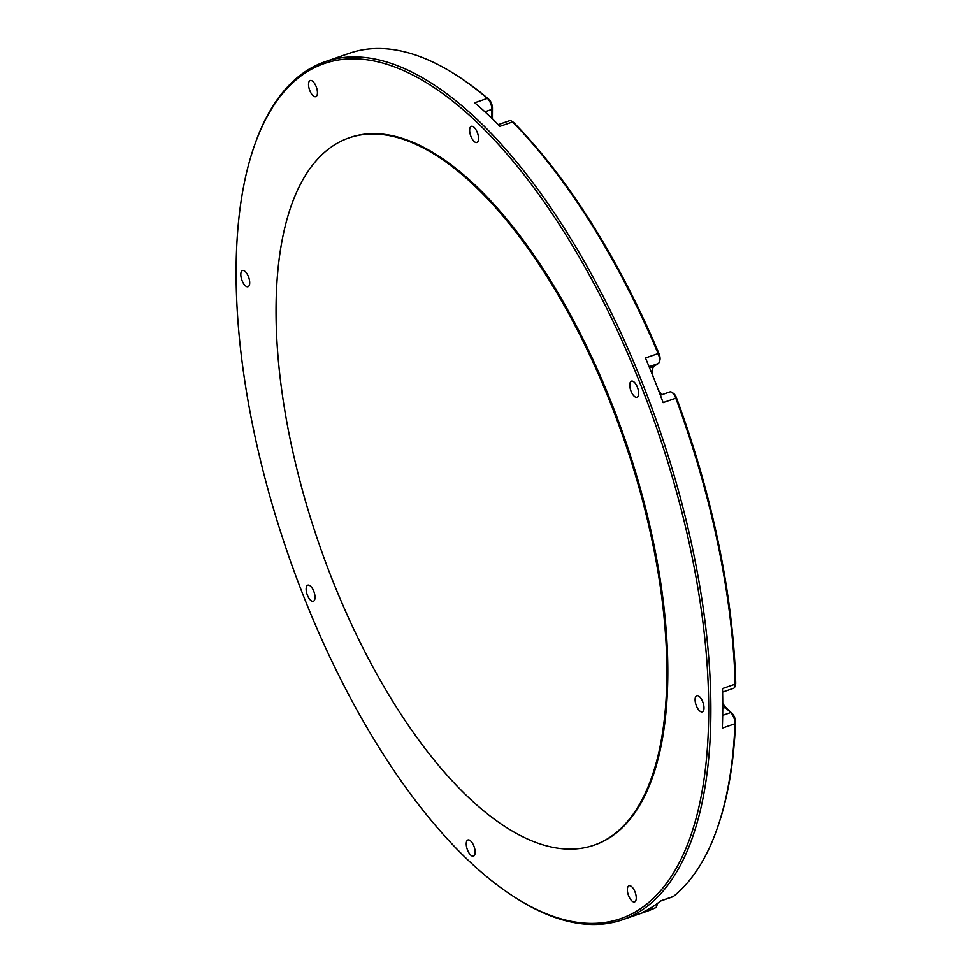 <?xml version="1.0" encoding="UTF-8"?>
<svg xmlns="http://www.w3.org/2000/svg" width="973" height="973" viewBox="0 0 973 973"><rect width="100%" height="100%" fill="white"/><g stroke="black" fill="none" stroke-linecap="round" stroke-linejoin="round"><path stroke-width="1.46" d="M304.026 597.349A452.409 194.819 -109.1 0 0 514.863 897.313A452.409 194.819 -109.1 0 0 697.763 811.847A452.409 194.819 -109.1 0 0 640.769 385.089A452.409 194.819 -109.1 0 0 254.281 146.059A452.409 194.819 -109.1 0 0 304.026 597.349M254.281 146.059L254.89 144.308A454.05 195.537 70.9 0 1 325.006 61.749A454.05 195.537 70.9 0 1 642.788 384.213A454.05 195.537 70.9 0 1 622.598 919.716A454.05 195.537 70.9 0 1 516.42 898.31L514.863 897.313M594.102 845.136L595.038 844.807A374.252 161.165 -109.1 0 0 611.689 403.418A374.252 161.165 -109.1 0 0 349.757 137.631L348.821 137.959A374.252 161.165 -109.1 0 0 332.17 579.349A374.252 161.165 -109.1 0 0 594.102 845.136A374.252 161.165 -109.1 0 0 610.74 403.746A374.252 161.165 -109.1 0 0 348.821 137.959M307.407 595.221A8.526 3.673 70.9 0 1 307.784 585.162A8.526 3.673 70.9 0 1 313.756 591.219A8.526 3.673 70.9 0 1 313.379 601.278A8.526 3.673 70.9 0 1 307.407 595.221M242.082 280.65A8.526 3.673 70.9 0 1 242.459 270.591A8.526 3.673 70.9 0 1 248.431 276.648A8.526 3.673 70.9 0 1 248.054 286.707A8.526 3.673 70.9 0 1 242.082 280.65M470.932 136.402A8.526 3.673 70.9 0 1 471.309 126.344A8.526 3.673 70.9 0 1 477.281 132.401A8.526 3.673 70.9 0 1 476.892 142.459A8.526 3.673 70.9 0 1 470.932 136.402M631.039 391.219A8.526 3.673 70.9 0 1 631.416 381.161A8.526 3.673 70.9 0 1 637.388 387.218A8.526 3.673 70.9 0 1 637.011 397.276A8.526 3.673 70.9 0 1 631.039 391.219M309.815 90.598A8.526 3.673 70.9 0 1 310.192 80.54A8.526 3.673 70.9 0 1 316.164 86.597A8.526 3.673 70.9 0 1 315.787 96.655A8.526 3.673 70.9 0 1 309.815 90.598M467.526 850.049A8.526 3.673 70.9 0 1 467.904 839.979A8.526 3.673 70.9 0 1 473.875 846.036A8.526 3.673 70.9 0 1 473.498 856.106A8.526 3.673 70.9 0 1 467.526 850.049M628.631 895.841A8.526 3.673 70.9 0 1 629.008 885.783A8.526 3.673 70.9 0 1 634.98 891.84A8.526 3.673 70.9 0 1 634.603 901.898A8.526 3.673 70.9 0 1 628.631 895.841M696.364 705.79A8.526 3.673 70.9 0 1 696.741 695.731A8.526 3.673 70.9 0 1 702.713 701.788A8.526 3.673 70.9 0 1 702.336 711.847A8.526 3.673 70.9 0 1 696.364 705.79M651.995 373.827A15.41 6.641 70.9 0 1 652.591 368.512A15.41 6.641 70.9 0 1 654.379 365.994L658.235 363.561A8.258 3.551 -109.1 0 0 659.195 362.211A8.258 3.551 -109.1 0 0 658.125 353.576L645.452 357.967A454.05 195.537 70.9 0 1 654.525 380.139A454.05 195.537 70.9 0 1 663.124 402.615L675.797 398.212A8.258 3.551 -109.1 0 0 671.796 392.338A8.258 3.551 -109.1 0 0 669.862 391.949L660.363 395.233M622.598 919.716L647.009 911.251A454.05 195.537 -109.1 0 0 655.474 907.785A8.258 3.551 -109.1 0 0 656.593 906.35A8.258 3.551 -109.1 0 0 656.921 903.795M660.521 901.059L672.939 896.741A8.258 3.551 -109.1 0 0 673.413 896.474L660.752 900.876A454.05 195.537 70.9 0 1 642.8 912.188L655.474 907.785M673.413 896.474A454.05 195.537 -109.1 0 0 717.125 828.692A454.05 195.537 -109.1 0 0 734.98 723.717A8.258 3.551 -109.1 0 0 730.711 712.552L725.286 707.48A15.41 6.641 70.9 0 1 722.744 704.452M722.598 692.095L733.569 688.288A8.258 3.551 -109.1 0 0 734.846 686.792A8.258 3.551 -109.1 0 0 735.174 684.165L722.501 688.556A454.05 195.537 70.9 0 1 722.319 728.12L734.98 723.717L735.527 722.355A452.409 194.819 70.9 0 1 717.733 826.941L717.125 828.692M735.722 682.937L735.174 684.165A454.05 195.537 -109.1 0 0 675.797 398.212L676.551 398.03A452.409 194.819 70.9 0 1 735.722 682.937A6.604 2.846 70.9 0 1 735.454 685.041L734.846 686.792M511.543 121.09L513.099 122.087A6.604 2.846 70.9 0 1 513.939 122.768A452.409 194.819 70.9 0 1 658.952 353.552L658.125 353.576A454.05 195.537 -109.1 0 0 512.576 121.941A8.258 3.551 -109.1 0 0 511.543 121.09A8.258 3.551 -109.1 0 0 509.609 120.701L498.237 124.641M491.864 118.353A15.41 6.641 70.9 0 1 491.864 117.915L491.9 109.39A8.258 3.551 -109.1 0 0 487.388 98.382L474.727 102.773A454.05 195.537 70.9 0 1 499.903 126.344L512.576 121.941L513.939 122.768M455.595 74.69L457.152 75.687A452.409 194.819 70.9 0 1 488.835 99.282L487.388 98.382A454.05 195.537 -109.1 0 0 455.595 74.69A454.05 195.537 -109.1 0 0 349.416 53.284L325.006 61.749M488.835 99.282A6.604 2.846 70.9 0 1 492.447 108.1L492.411 116.614A17.064 7.346 -109.1 0 0 492.508 118.986M658.952 353.552A6.604 2.846 70.9 0 1 659.803 360.472L659.195 362.211M652.932 367.709A17.064 7.346 -109.1 0 0 652.932 376.15M658.502 390.355A17.064 7.346 -109.1 0 0 662.224 394.515M671.796 392.338L673.352 393.323A6.604 2.846 70.9 0 1 676.551 398.03M722.744 703.199A17.064 7.346 -109.1 0 0 726.697 708.356L732.11 713.428A6.604 2.846 70.9 0 1 735.527 722.355M657.444 903.418A6.604 2.846 70.9 0 1 657.213 904.598L656.593 906.35M662.321 394.564A15.41 6.641 70.9 0 1 661.47 394.101A15.41 6.641 70.9 0 1 659.183 392.119M491.523 118.025L492.411 116.614M492.447 108.1L491.9 109.39L484.931 111.81M649.502 367.685L654.379 365.994M658.235 363.561L649.1 366.724M722.671 715.35L730.711 712.552L732.11 713.428M722.744 708.368L725.286 707.48L726.697 708.356"/></g></svg>
